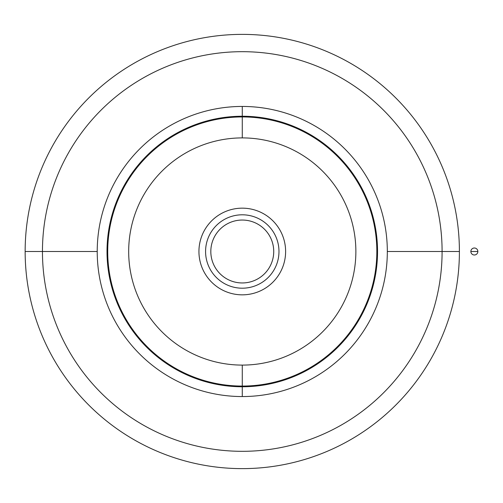 <?xml version="1.0" encoding="UTF-8"?>
<svg xmlns="http://www.w3.org/2000/svg" width="503" height="503" viewBox="0 0 503 503"><rect width="100%" height="100%" fill="white"/><g stroke="black" fill="none" stroke-linecap="round" stroke-linejoin="round"><path stroke-width="0.75" d="M242.276 116.237A135.263 135.263 0 0 0 107.013 251.5A135.263 135.263 0 0 0 242.276 386.763L242.276 386.065L242.276 386.763A135.263 135.263 0 0 0 377.539 251.5A135.263 135.263 0 0 0 242.276 116.237L242.276 116.935L242.276 116.237A135.263 135.263 0 0 1 377.539 251.5A135.263 135.263 0 0 1 242.276 386.763L242.276 396.553A145.053 145.053 0 0 0 387.323 251.5A145.053 145.053 0 0 0 242.276 106.447L242.276 116.237L242.276 106.447A145.053 145.053 0 0 1 387.323 251.5A145.053 145.053 0 0 1 242.276 396.553A145.053 145.053 0 0 1 97.224 251.5L42.453 251.5A199.817 199.817 0 0 0 242.276 451.317A199.817 199.817 0 0 0 442.093 251.5L387.323 251.5L442.093 251.5A199.817 199.817 0 0 1 242.276 451.317A199.817 199.817 0 0 1 42.453 251.5L25.15 251.5A217.126 217.126 0 0 0 242.276 468.626A217.126 217.126 0 0 0 459.402 251.5L442.093 251.5L459.402 251.5A217.126 217.126 0 0 1 242.276 468.626A217.126 217.126 0 0 1 25.15 251.5A217.126 217.126 0 0 1 242.276 34.374A217.126 217.126 0 0 1 459.402 251.5A217.126 217.126 0 0 0 242.276 34.374A217.126 217.126 0 0 0 25.15 251.5L42.453 251.5A199.817 199.817 0 0 1 242.276 51.683A199.817 199.817 0 0 1 442.093 251.5A199.817 199.817 0 0 0 242.276 51.683A199.817 199.817 0 0 0 42.453 251.5L97.224 251.5A145.053 145.053 0 0 1 242.276 106.447A145.053 145.053 0 0 0 97.224 251.5A145.053 145.053 0 0 0 242.276 396.553L242.276 386.763A135.263 135.263 0 0 1 107.013 251.5A135.263 135.263 0 0 1 242.276 116.237M210.82 251.5A31.456 31.456 0 0 0 242.276 282.956A31.456 31.456 0 0 0 273.733 251.5A31.456 31.456 0 0 0 242.276 220.044A31.456 31.456 0 0 0 210.82 251.5A31.456 31.456 0 0 1 242.276 220.044A31.456 31.456 0 0 1 273.733 251.5A31.456 31.456 0 0 1 242.276 282.956A31.456 31.456 0 0 1 210.82 251.5M205.576 251.5A36.7 36.7 0 0 0 242.276 288.2A36.7 36.7 0 0 0 278.976 251.5A36.7 36.7 0 0 0 242.276 214.8A36.7 36.7 0 0 0 205.576 251.5A36.7 36.7 0 0 1 242.276 214.8A36.7 36.7 0 0 1 278.976 251.5A36.7 36.7 0 0 1 242.276 288.2A36.7 36.7 0 0 1 205.576 251.5M285.616 251.5A43.34 43.34 0 0 1 242.276 294.84A43.34 43.34 0 0 1 198.936 251.5A43.34 43.34 0 0 1 242.276 208.16A43.34 43.34 0 0 1 285.616 251.5A43.34 43.34 0 0 0 242.276 208.16A43.34 43.34 0 0 0 198.936 251.5A43.34 43.34 0 0 0 242.276 294.84A43.34 43.34 0 0 0 285.616 251.5M242.276 116.935L242.276 137.904A113.596 113.596 0 0 1 355.866 251.5A113.596 113.596 0 0 1 242.276 365.096L242.276 386.065A134.565 134.565 0 0 0 376.841 251.5A134.565 134.565 0 0 0 242.276 116.935A134.565 134.565 0 0 1 376.841 251.5A134.565 134.565 0 0 1 242.276 386.065A134.565 134.565 0 0 1 107.711 251.5A134.565 134.565 0 0 1 242.276 116.935A134.565 134.565 0 0 0 107.711 251.5A134.565 134.565 0 0 0 242.276 386.065L242.276 365.096A113.596 113.596 0 0 1 128.68 251.5A113.596 113.596 0 0 1 242.276 137.904L242.276 116.935M242.276 137.904A113.596 113.596 0 0 0 128.68 251.5A113.596 113.596 0 0 0 242.276 365.096A113.596 113.596 0 0 0 355.866 251.5A113.596 113.596 0 0 0 242.276 137.904M470.858 251.5L477.85 251.5A3.496 3.496 0 0 0 474.354 248.004A3.496 3.496 0 0 0 470.858 251.5A3.496 3.496 0 0 0 474.354 254.996A3.496 3.496 0 0 0 477.85 251.5L470.858 251.5A3.496 3.496 0 0 1 474.354 248.004A3.496 3.496 0 0 1 477.85 251.5A3.496 3.496 0 0 1 474.354 254.996A3.496 3.496 0 0 1 470.858 251.5"/></g></svg>
